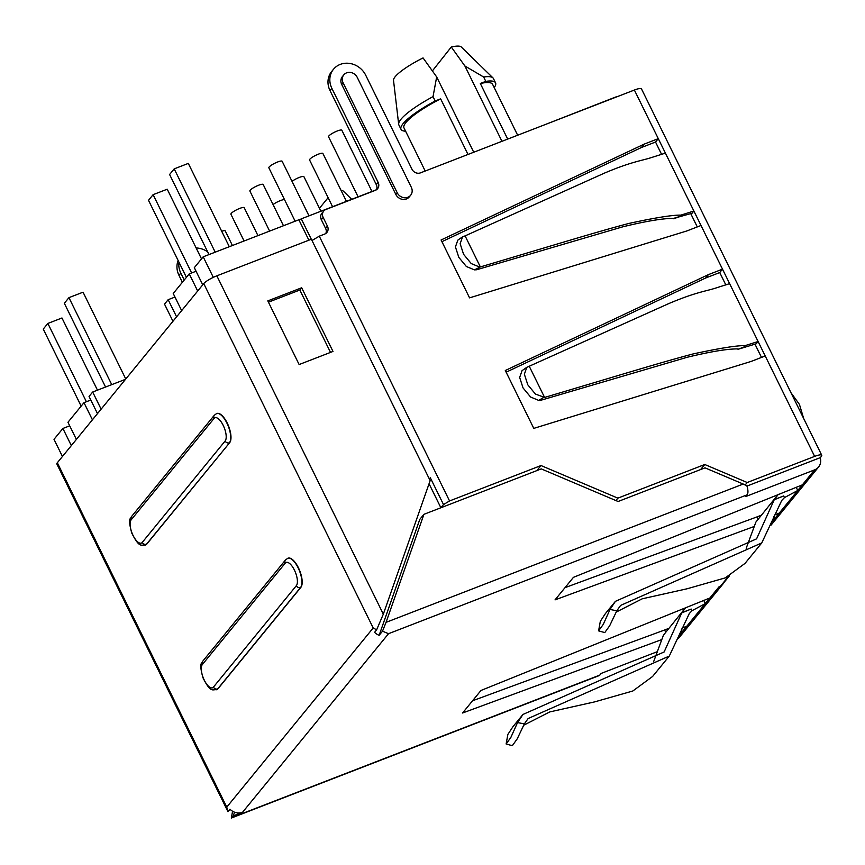 <?xml version="1.0" encoding="UTF-8"?>
<svg xmlns="http://www.w3.org/2000/svg" width="865" height="865" viewBox="0 0 865 865"><rect width="100%" height="100%" fill="white"/><g stroke="black" fill="none" stroke-linecap="round" stroke-linejoin="round"><path stroke-width="1.3" d="M615.891 500.554L617.859 498.143L704.748 464.494L747.209 482.508L814.635 456.396A11.526 2.314 -26.2 0 1 821.75 455.25A11.526 2.314 -26.2 0 1 821.285 456.515L820.279 457.65L746.949 486.076M724.037 582.426A11.526 10.337 -140.7 0 1 723.108 583.81A11.526 10.337 -140.7 0 1 721.94 585M681.901 628.195L686.886 626.13L679.685 634.942M661.055 639.851L462.57 712.998L480.983 690.465L709.916 597.964L705.31 603.597L692.011 610.712L691.2 609.057L681.847 612.679L685.934 607.425M692.011 610.712L689.286 613.566L669.294 656.048L528.137 718.523L524.363 723.886L517.227 738.851L512.318 745.695L506.133 743.976L507.863 734.428L512.923 726.73L522.968 714.447L664.136 651.961L681.847 612.679M523.552 725.303L549.762 711.927L594.752 701.861L632.812 691.005L652.588 676.484L669.294 656.048M524.363 723.886L517.54 722.589L510.826 737.488L506.133 743.976M684.269 609.295L663.423 635.213L653.767 661.314M517.54 722.589L522.968 714.447M681.339 629.85L682.28 631.764L680.485 632.466M703.721 600.364L705.31 603.597L686.886 626.13M668.613 628.444L664.612 630.001L665.639 632.088M820.204 457.661A11.526 10.337 -140.7 0 1 818.56 467.024A11.526 10.337 -140.7 0 1 814.625 469.857L745.738 496.532L747.122 494.834A9.872 3.893 -111.2 0 0 746.884 485.871L743.208 484.043L386.05 622.357L382.514 631.18L379.14 635.31A11.526 10.337 -140.7 0 1 374.588 632.337L376.621 629.85L373.193 627.958L226.771 807.11L227.982 811.705L230.004 809.229A11.526 10.337 39.3 0 0 234.556 812.203A11.526 10.337 39.3 0 0 242.557 812.289L233.258 815.879L231.377 818.02L232.555 811.229M753.512 526.731L555.027 599.877L573.441 577.344L802.374 484.843L797.768 490.477L784.469 497.602L783.658 495.948L774.305 499.57L778.392 494.304M774.359 515.075L779.343 513.01L774.748 518.643L772.942 519.346M709.916 597.964L719.161 586.643L720.577 586.092A3.287 2.952 39.3 0 0 721.702 585.291L729.444 575.82M231.377 818.02L599.067 675.641A9.872 3.893 -111.2 0 0 599.78 675.111L601.153 673.424L656.827 651.864M747.122 494.834L388.526 633.699L382.514 631.18M376.621 629.85L383.325 614.161L216.845 275.827A11.526 2.314 153.8 0 0 203.751 283.601L57.328 462.743A11.526 2.314 153.8 0 0 56.863 464.008L227.982 811.705M216.726 413.546A16.121 6.347 68.8 0 1 216.866 413.492A16.121 6.347 68.8 0 1 227.938 424.596A16.121 6.347 68.8 0 1 229.658 442.696L146.78 544.096A16.121 6.347 68.8 0 1 145.623 544.961A16.121 6.347 68.8 0 1 145.482 545.004M287.926 558.239A16.121 6.347 68.8 0 1 288.067 558.185A16.121 6.347 68.8 0 1 299.128 569.278A16.121 6.347 68.8 0 1 300.858 587.378L217.969 688.789A16.121 6.347 68.8 0 1 216.823 689.654A16.121 6.347 68.8 0 1 216.683 689.697M233.258 815.879L234.556 812.203M178.136 260.506A19.754 17.722 39.3 0 0 178.979 275.351L182.385 282.282M178.947 262.16A19.754 17.722 -140.7 0 0 180.817 273.102L184.223 280.022M196.15 247.985A19.754 17.722 -140.7 0 1 207.654 251.834M97.486 413.611L89.052 396.473L92.685 392.018L125.522 379.303M76.39 439.409L67.957 422.271L83.981 402.668L90.803 400.03M62.442 456.482L54.008 439.344L62.896 428.467L69.708 425.829M311.314 239.248L301.269 218.845L376.513 189.705A6.585 5.904 -140.7 0 1 376.502 189.716A6.585 5.904 -140.7 0 0 376.286 184.623L330.008 90.576A19.754 17.722 39.3 0 1 331.652 71.514L333.49 69.265A19.754 17.722 -140.7 0 1 365.711 75.212L411.989 169.259A6.585 5.904 39.3 0 0 420.476 172.859L634.369 90.036L665.412 153.127L652.383 157.257C641.852 160.814 632.434 161.268 604.451 173.108L465.089 235.886L480.367 266.928C553.795 245.163 597.012 231.798 629.05 223.397C655.648 217.645 672.916 214.898 680.863 215.136L693.881 211.006L722.513 269.166L729.627 283.634L716.609 287.775C706.067 291.332 696.649 291.786 668.677 303.626L526.785 367.333L524.363 374.221L527.801 384.828L535.446 394.072L544.593 397.435L529.315 366.392M301.269 218.845L299.041 220.164M202.745 284.823L194.311 267.685L203.199 256.819L298.858 219.775L308.892 240.189M181.65 310.632L173.227 293.495L189.251 273.881L196.063 271.242M172.957 321.272L164.523 304.134L168.156 299.69L174.968 297.052M232.415 245.498L225.246 230.912A7.407 1.481 153.8 0 0 221.71 231.269M284.52 199.642A7.407 1.481 153.8 0 0 280.357 200.615A7.407 1.481 153.8 0 0 273.059 204.572M257.943 235.615L244.211 207.708A7.407 1.481 153.8 0 0 239.637 208.443A7.407 1.481 153.8 0 0 230.923 214.239L244.081 240.989M320.915 211.233L303.907 176.676A7.407 1.481 153.8 0 0 299.333 177.412A7.407 1.481 153.8 0 0 292.035 181.358M283.471 225.733L263.187 184.494A7.407 1.481 153.8 0 0 258.613 185.229A7.407 1.481 153.8 0 0 249.888 191.035L269.61 231.096M346.443 201.35L322.883 153.462A7.407 1.481 153.8 0 0 318.309 154.197A7.407 1.481 153.8 0 0 309.584 160.003L332.571 206.713M309 215.85L282.152 161.279A7.407 1.481 153.8 0 0 277.579 162.014A7.407 1.481 153.8 0 0 268.864 167.821L295.138 221.213M371.972 191.468L341.848 130.247A7.407 1.481 153.8 0 0 337.274 130.983A7.407 1.481 153.8 0 0 328.559 136.789L358.099 196.831M176.59 316.828L168.156 299.69M197.674 291.018L189.251 273.881M213.309 277.362L203.199 256.819M216.845 275.827L311.378 239.227L430.154 480.616L383.325 614.161M429.537 479.372L430.294 477.718L443.507 504.565L449.562 500.954L319.272 236.167L312.006 240.513M319.272 236.167L324.635 234.091A6.585 5.904 39.3 0 0 326.884 232.469A6.585 5.904 39.3 0 0 327.435 226.122L323.164 217.439A6.585 5.904 -140.7 0 1 323.705 211.082L321.867 213.341A6.585 5.904 39.3 0 0 321.315 219.688L325.586 228.371A6.585 5.904 -140.7 0 1 325.813 233.463M323.705 211.082A6.585 5.904 -140.7 0 1 325.954 209.46L375.334 190.343A6.585 5.904 39.3 0 0 377.583 188.721A6.585 5.904 39.3 0 0 378.135 182.374L376.286 184.623M821.75 455.25L641.484 88.9A11.526 2.314 153.8 0 0 634.369 90.036M729.627 283.634L758.108 341.513L756.259 343.773L737.986 349.309L743.997 346.973L745.079 345.643L758.108 341.513L765.222 355.98L751.123 361.44L533.781 428.38L505.301 370.501L708.403 274.627L722.513 269.166L719.745 272.551L725.876 285.018M665.412 153.127L693.881 211.006L692.043 213.255L673.576 218.402C663.217 218.304 646.35 221.094 622.951 226.771L476.604 269.761L474.442 269.869L480.367 266.928M673.576 218.402L679.782 216.466L680.863 215.136M479.426 266.971L471.23 263.565L463.586 254.321L460.148 243.703L462.57 236.815L465.089 235.886M462.57 236.815L457.823 240.146L455.433 246.936L458.828 257.392L466.365 266.507L474.442 269.869M701.007 225.473L686.896 230.933L469.565 297.863L441.085 239.983L644.176 144.12L658.287 138.66L655.529 142.033L661.66 154.511M690.8 213.731L697.287 226.911M673.77 218.791L679.782 216.466M378.135 182.374L331.857 88.317A19.754 17.722 -140.7 0 1 333.49 69.265M449.562 500.954L541.003 465.543L617.859 498.143M397.219 192.776L395.846 194.463A8.228 7.385 39.3 0 0 409.264 196.939L410.648 195.252A8.228 7.385 -140.7 0 1 397.219 192.776L343.113 82.813A8.228 7.385 -140.7 0 1 343.794 74.877A8.228 7.385 -140.7 0 1 357.223 77.353L411.329 187.316A8.228 7.385 -140.7 0 1 410.648 195.252M343.794 74.877L342.41 76.563A8.228 7.385 39.3 0 0 341.729 84.5L395.846 194.463M708.403 274.627L705.635 278.011L719.745 272.551M755.026 344.238L761.503 357.418M737.986 349.309L743.997 346.973M737.791 348.909C727.443 348.822 710.565 351.612 687.167 357.277L540.82 400.268L538.657 400.387L543.642 397.489M745.079 345.643C737.142 345.405 719.864 348.163 693.265 353.904C661.228 362.305 618.01 375.67 544.593 397.435M526.785 367.333L522.049 370.663L519.66 377.454L523.044 387.909L530.58 397.013L538.657 400.387M506.133 372.188L705.635 278.011M747.209 482.508L745.198 484.973M386.05 622.357L423.926 514.329L419.774 519.4L379.14 635.31M440.88 507.766L429.062 483.74M71.33 445.605L62.896 428.467M92.414 419.806L83.981 402.668M101.118 409.156L92.685 392.018M111.747 384.644L68.941 297.647L64.334 303.28L105.552 387.033M68.941 297.647L83.051 292.186L125.771 379M86.381 401.738L47.856 323.445L43.25 329.078L81.159 406.128M47.856 323.445L61.966 317.985L97.475 390.169M191.641 272.962L153.116 194.668L148.51 200.302L186.418 277.341M153.116 194.668L167.226 189.208L201.513 258.884M229.301 246.709L188.31 163.399L174.2 168.87L215.201 252.169M174.2 168.87L169.605 174.503L209.006 254.57M301.669 287.775L332.993 351.439L299.139 364.543L267.804 300.879L301.669 287.775L299.831 290.024L330.517 352.401M268.442 302.177L299.831 290.024M440.912 507.744L443.507 504.565M536.884 470.582L541.003 465.543M700.628 469.533L704.748 464.494M784.469 497.602L781.744 500.446L761.751 542.939L620.594 605.413L616.821 610.766L609.663 625.784L604.776 632.585L598.591 630.855L600.321 621.308L605.381 613.62L615.426 601.337L756.594 538.841L774.305 499.57M616.01 612.193L642.219 598.807L687.199 588.751L725.27 577.885L745.046 563.375L761.751 542.939M616.821 610.766L609.998 609.468L603.294 624.346L598.591 630.855M776.727 496.175L755.88 522.103L746.225 548.205M609.998 609.468L615.426 601.337M796.178 487.244L797.768 490.477L779.343 513.01M773.797 516.729L774.748 518.643L772.142 521.833M783.658 495.948L774.088 499.829M761.07 515.324L757.08 516.87L758.108 518.968M757.08 516.87L565.018 587.649M790.967 392.699L799.444 404.431L803.736 418.66M423.926 514.329L541.263 468.895L618.107 501.495L705.007 467.846L743.208 484.043M644.176 144.12L641.419 147.504L655.529 142.033M441.918 241.67L641.419 147.504M543.425 125.252L615.274 97.183A8.228 7.385 -140.7 0 1 617.048 96.75M351.72 199.307L343.405 191.197A37.855 7.59 153.8 0 0 341.026 190.343M328.127 197.674L319.455 208.281M507.69 139.092L480.324 83.483L485.795 81.364L483.654 77.017L464.894 65.989L501.96 141.309M485.795 81.364A52.668 10.564 -26.2 0 1 495.548 82.835A52.668 10.564 -26.2 0 1 494.207 87.592M517.659 135.232L492.585 84.294A49.381 9.904 153.8 0 0 480.324 83.483M495.548 82.835L493.407 78.499A52.668 10.564 153.8 0 0 492.953 77.882A52.668 10.564 153.8 0 0 483.654 77.017M432.392 70.908L451.281 47.002L464.894 65.989M492.953 77.882L461.283 46.98A37.855 7.59 153.8 0 0 451.281 47.002M468.008 154.457L440.642 98.848A49.381 9.904 153.8 0 0 403.977 127.89L425.202 171.032M405.599 131.188A52.668 10.564 -26.2 0 1 401.025 129.35L398.884 125.003A52.668 10.564 -26.2 0 1 398.679 124.279A52.668 10.564 -26.2 0 1 401.003 119.229A52.668 10.564 -26.2 0 1 433.041 96.621L436.674 76.92L423.061 57.923A37.855 7.59 153.8 0 0 395.186 76.693A37.855 7.59 153.8 0 0 393.51 80.326L398.679 124.279M436.674 76.92L473.739 152.24M433.041 96.621L435.182 100.967L440.642 98.848M401.025 129.35A52.668 10.564 -26.2 0 1 435.182 100.967M664.612 630.001L472.56 700.769M691.2 609.057L681.631 612.95M388.526 633.699L242.557 812.289M802.374 484.843L814.625 469.857M720.577 586.092L728.633 576.241M231.874 817.576L599.78 675.111M57.328 462.743L226.771 807.11M373.193 627.958L203.751 283.601M180.817 273.102L178.979 275.351M765.222 355.98L814.635 456.396M327.435 226.122L325.586 228.371M323.164 217.439L321.315 219.688M331.857 88.317L330.008 90.576M343.113 82.813L341.729 84.5M142.26 542.398L225.138 440.999A12.824 5.049 -111.2 0 0 223.181 425.331A12.824 5.049 -111.2 0 0 214.044 418.444L131.156 519.843A12.824 5.049 -111.2 0 0 133.113 535.511A12.824 5.049 -111.2 0 0 142.26 542.398A3.287 2.952 39.3 0 0 146.499 544.204L229.658 442.696M131.156 519.843A3.287 2.952 -140.7 0 1 131.426 516.675C131.134 519.303 127.252 516.373 131.74 533.013C139.697 549.005 141.546 544.399 145.352 545.069A16.121 6.347 -111.2 0 0 146.499 544.204L146.78 544.096M225.138 440.999A3.287 2.952 39.3 0 0 229.387 442.793A16.121 6.347 -111.2 0 0 227.657 424.693A16.121 6.347 -111.2 0 0 216.585 413.589L214.315 415.265L131.426 516.675M214.044 418.444A3.287 2.952 -140.7 0 1 214.315 415.265M300.858 587.378L300.577 587.486A3.287 2.952 -140.7 0 1 296.338 585.692L213.45 687.091A12.824 5.049 68.8 0 1 204.313 680.204A12.824 5.049 68.8 0 1 202.356 664.536L285.234 563.137A12.824 5.049 68.8 0 1 294.381 570.024A12.824 5.049 68.8 0 1 296.338 585.692M288.067 558.185L287.786 558.282A16.121 6.347 68.8 0 1 298.858 569.386A16.121 6.347 68.8 0 1 300.577 587.486L217.699 688.897A3.287 2.952 -140.7 0 1 213.45 687.091M202.356 664.536A3.287 2.952 39.3 0 1 202.626 661.357L285.515 559.958A3.287 2.952 39.3 0 0 285.234 563.137M216.823 689.654L216.542 689.751A16.121 6.347 68.8 0 0 217.699 688.897L217.969 688.789M723.108 583.81L678.603 638.251M818.56 467.024L771.061 525.142M285.515 559.958L287.786 558.282M202.626 661.357C202.334 663.996 198.453 661.065 202.929 677.706C210.898 693.698 212.747 689.091 216.542 689.751"/></g></svg>
